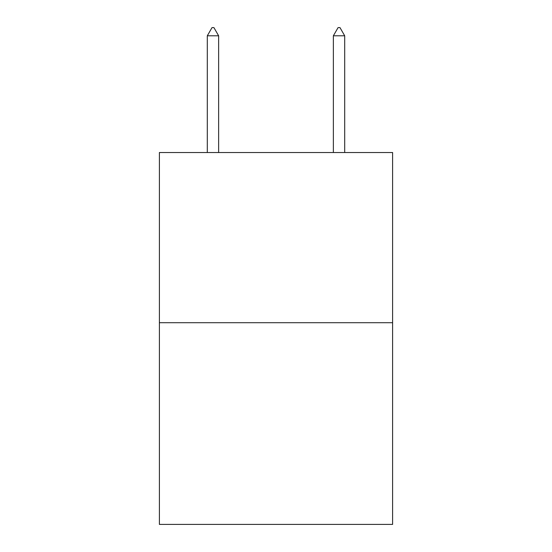 <?xml version="1.0" encoding="UTF-8"?>
<svg xmlns="http://www.w3.org/2000/svg" width="552" height="552" viewBox="0 0 552 552"><rect width="100%" height="100%" fill="white"/><g stroke="black" fill="none" stroke-linecap="round" stroke-linejoin="round"><path stroke-width="0.83" d="M392.603 322.706L392.603 152.524L159.397 152.524L159.397 524.4L392.603 524.4L392.603 322.706L159.397 322.706M218.64 35.797L213.914 27.6L212.023 27.6L207.297 35.797L218.64 35.797L218.64 152.524M207.297 35.797L207.297 152.524M338.086 27.6L339.977 27.6L344.703 35.797L333.36 35.797L338.086 27.6M344.703 152.524L344.703 35.797M333.36 152.524L333.36 35.797"/></g></svg>
